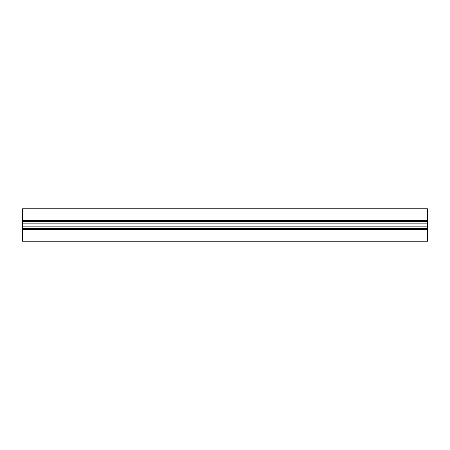 <?xml version="1.0" encoding="UTF-8"?>
<svg xmlns="http://www.w3.org/2000/svg" width="450" height="450" viewBox="0 0 450 450"><rect width="100%" height="100%" fill="white"/><g stroke="black" fill="none" stroke-linecap="round" stroke-linejoin="round"><path stroke-width="0.67" d="M427.5 208.8L427.5 241.2L22.5 241.2L22.5 208.8L427.5 208.8M427.5 221.681L22.5 221.681M427.5 228.319L22.5 228.319M427.5 212.04L22.5 212.04M427.5 220.466L22.5 220.466M427.5 223.144L22.5 223.144M427.5 226.856L22.5 226.856M427.5 229.534L22.5 229.534M427.5 237.96L22.5 237.96"/></g></svg>
